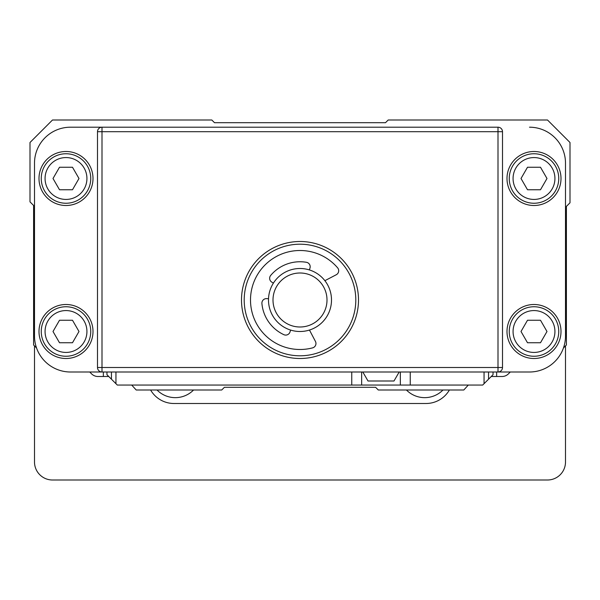 <?xml version="1.0" encoding="UTF-8"?>
<svg xmlns="http://www.w3.org/2000/svg" width="600" height="600" viewBox="0 0 600 600"><rect width="100%" height="100%" fill="white"/><g stroke="black" fill="none" stroke-linecap="round" stroke-linejoin="round"><path stroke-width="0.9" d="M36.54 347.94L33.6 345L33.6 205.462L30 201.862L30 142.5L52.5 120L211.8 120L214.5 122.7L385.5 122.7L388.2 120L547.5 120L570 142.5L570 202.8L566.4 206.4L566.4 345L563.46 347.94M70.5 127.2L498 127.2A4.5 4.5 0 0 1 502.5 131.7L502.5 367.5A4.5 4.5 0 0 1 498 372L102 372A4.5 4.5 0 0 1 97.5 367.5L97.5 131.7A4.5 4.5 0 0 1 102 127.2L70.5 127.2A36 36 0 0 0 34.5 163.2L34.5 336A36 36 0 0 0 70.5 372L102 372A4.5 4.5 0 0 1 97.5 367.5L502.5 367.5M34.5 345.9L34.5 462A18 18 0 0 0 52.5 480L547.5 480A18 18 0 0 0 565.5 462L565.5 345.9M150.615 390A27 27 0 0 0 174 403.5L426 403.5A27 27 0 0 0 449.385 390M157.02 390A25.65 25.65 0 0 0 193.567 390M406.433 390A25.65 25.65 0 0 0 442.98 390M93 178.5A27 27 0 0 1 52.5 201.885A27 27 0 0 1 52.5 155.115A27 27 0 0 1 93 178.5M90.75 178.5A24.75 24.75 0 0 0 66 153.75A24.75 24.75 0 0 0 41.25 178.5A24.75 24.75 0 0 0 66 203.25A24.75 24.75 0 0 0 90.75 178.5M86.933 178.5A20.933 20.933 0 0 0 66 157.567A20.933 20.933 0 0 0 45.068 178.5A20.933 20.933 0 0 0 66 199.433A20.933 20.933 0 0 0 86.933 178.5M78.99 178.5L72.495 189.75L59.505 189.75L53.01 178.5L59.505 167.25L72.495 167.25L78.99 178.5M93 331.5A27 27 0 0 1 52.5 354.885A27 27 0 0 1 52.5 308.115A27 27 0 0 1 93 331.5M90.75 331.5A24.75 24.75 0 0 0 66 306.75A24.75 24.75 0 0 0 41.25 331.5A24.75 24.75 0 0 0 66 356.25A24.75 24.75 0 0 0 90.75 331.5M86.933 331.5A20.933 20.933 0 0 0 66 310.567A20.933 20.933 0 0 0 45.068 331.5A20.933 20.933 0 0 0 66 352.433A20.933 20.933 0 0 0 86.933 331.5M78.99 331.5L72.495 342.75L59.505 342.75L53.01 331.5L59.505 320.25L72.495 320.25L78.99 331.5M358.5 300A58.5 58.5 0 0 0 270.75 249.337A58.5 58.5 0 0 0 270.75 350.663A58.5 58.5 0 0 0 358.5 300M498 127.2L498 372L529.5 372A36 36 0 0 0 565.5 336L565.5 163.2A36 36 0 0 0 529.5 127.2M561 331.5A27 27 0 0 1 520.5 354.885A27 27 0 0 1 520.5 308.115A27 27 0 0 1 561 331.5M558.75 331.5A24.75 24.75 0 0 0 534 306.75A24.75 24.75 0 0 0 509.25 331.5A24.75 24.75 0 0 0 534 356.25A24.75 24.75 0 0 0 558.75 331.5M554.933 331.5A20.933 20.933 0 0 0 534 310.567A20.933 20.933 0 0 0 513.067 331.5A20.933 20.933 0 0 0 534 352.433A20.933 20.933 0 0 0 554.933 331.5M546.99 331.5L540.495 342.75L527.505 342.75L521.01 331.5L527.505 320.25L540.495 320.25L546.99 331.5M561 178.5A27 27 0 0 1 520.5 201.885A27 27 0 0 1 520.5 155.115A27 27 0 0 1 561 178.5M558.75 178.5A24.75 24.75 0 0 0 534 153.75A24.75 24.75 0 0 0 509.25 178.5A24.75 24.75 0 0 0 534 203.25A24.75 24.75 0 0 0 558.75 178.5M554.933 178.5A20.933 20.933 0 0 0 534 157.567A20.933 20.933 0 0 0 513.067 178.5A20.933 20.933 0 0 0 534 199.433A20.933 20.933 0 0 0 554.933 178.5M546.99 178.5L540.495 189.75L527.505 189.75L521.01 178.5L527.505 167.25L540.495 167.25L546.99 178.5M316.635 246.735A55.8 55.8 0 0 0 245.558 312.218A55.8 55.8 0 0 0 337.808 341.04A55.8 55.8 0 0 0 316.635 246.735M309.39 269.933L309.975 268.072A4.5 4.5 0 0 0 306.435 262.298A38.25 38.25 0 0 0 270.705 275.407A4.5 4.5 0 0 0 271.74 282.105L273.39 283.147M309.465 330.045L315.442 341.423A4.5 4.5 0 0 1 312.608 347.865A49.5 49.5 0 0 1 252.923 315.285A49.5 49.5 0 0 1 337.612 267.817A4.5 4.5 0 0 1 336.278 274.733L324.885 280.688M268.53 298.71L266.58 298.627A4.5 4.5 0 0 0 261.915 303.54A38.25 38.25 0 0 0 283.83 334.665A4.5 4.5 0 0 0 290.025 331.928L290.61 330.067A31.5 31.5 0 0 1 278.655 276.832A31.5 31.5 0 0 1 330.735 293.1A31.5 31.5 0 0 1 290.61 330.067M291.952 325.77A27 27 0 0 0 326.347 294.09A27 27 0 0 0 281.707 280.14A27 27 0 0 0 291.952 325.77M493.05 372L493.05 374.7L482.7 385.05L117.3 385.05L106.95 374.7L106.95 372M468.3 385.05L463.8 390L378.3 390L375.6 387.3L224.4 387.3L221.7 390L136.2 390L131.7 385.05M375.6 387.3L224.4 387.3M496.65 372L496.65 376.5L502.05 376.5A9 9 0 0 0 508.418 373.868L510.278 372M496.65 376.5L491.25 376.5M103.35 372L103.35 376.5L97.95 376.5A9 9 0 0 1 91.582 373.868L89.722 372M103.35 376.5L108.75 376.5M361.65 372L361.65 385.05M400.35 385.05L400.35 372M351.75 372L351.75 385.05M115.95 383.7L115.95 372M111.45 372L111.45 379.2M488.55 372L488.55 379.2M484.05 383.7L484.05 372M410.25 385.05L410.25 372M362.812 372L368.01 381L393.99 381L399.188 372M102 372L102 131.7L97.5 131.7A4.5 4.5 0 0 1 102 127.2L102 131.7L502.5 131.7"/></g></svg>
